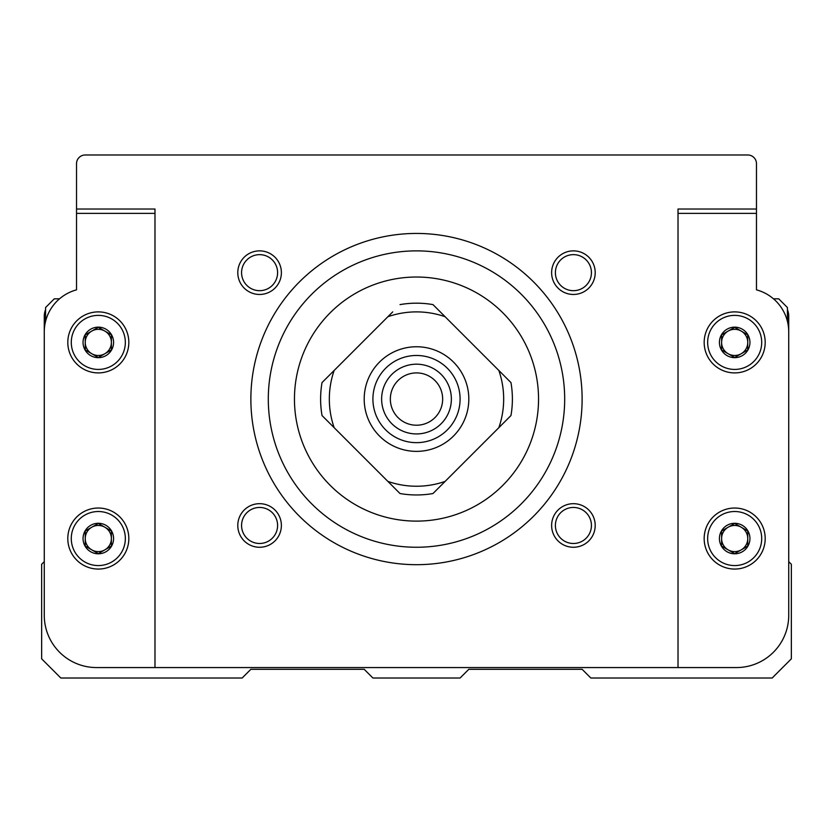 <?xml version="1.0" encoding="UTF-8"?>
<svg xmlns="http://www.w3.org/2000/svg" width="833" height="833" viewBox="0 0 833 833"><rect width="100%" height="100%" fill="white"/><g stroke="black" fill="none" stroke-linecap="round" stroke-linejoin="round"><path stroke-width="1.25" d="M268.299 399.069A148.201 148.201 0 0 1 490.595 270.725A148.201 148.201 0 0 1 490.595 527.404A148.201 148.201 0 0 1 268.299 399.069M250.868 399.069A165.632 165.632 0 0 1 499.311 255.627A165.632 165.632 0 0 1 499.311 542.502A165.632 165.632 0 0 1 250.868 399.069M734.685 327.307L721.607 334.856L721.607 349.954L734.685 357.503L747.763 349.954L747.763 334.856L734.685 327.307L741.224 331.076L747.763 334.856L747.763 349.954L734.685 357.503L721.607 349.954L721.607 334.856L734.685 327.307M749.939 342.405A15.254 15.254 0 0 0 727.063 329.191A15.254 15.254 0 0 0 727.063 355.618A15.254 15.254 0 0 0 749.939 342.405M98.315 327.307L85.237 334.856L85.237 349.954L98.315 357.503L111.393 349.954L111.393 334.856L98.315 327.307L111.393 334.856L111.393 349.954L98.315 357.503L85.237 349.954L85.237 334.856L98.315 327.307M113.569 342.405A15.254 15.254 0 0 0 90.682 329.191A15.254 15.254 0 0 0 90.682 355.618A15.254 15.254 0 0 0 113.569 342.405M98.315 523.447L85.237 530.996L85.237 546.094L98.315 553.643L111.393 546.094L111.393 530.996L98.315 523.447L111.393 530.996L111.393 546.094L98.315 553.643L85.237 546.094L85.237 530.996L98.315 523.447M113.569 538.545A15.254 15.254 0 0 0 90.682 525.331A15.254 15.254 0 0 0 90.682 551.758A15.254 15.254 0 0 0 113.569 538.545M734.685 523.447L721.607 530.996L721.607 546.094L734.685 553.643L747.763 546.094L747.763 530.996L734.685 523.447L741.224 527.216L747.763 530.996L747.763 546.094L734.685 553.643L721.607 546.094L721.607 530.996L734.685 523.447M749.939 538.545A15.254 15.254 0 0 0 727.063 525.331A15.254 15.254 0 0 0 727.063 551.758A15.254 15.254 0 0 0 749.939 538.545M400.007 304.607A95.889 95.889 0 0 1 432.993 304.607L510.962 382.576A95.889 95.889 0 0 1 510.962 415.552L432.993 493.532A95.889 95.889 0 0 1 400.007 493.532L322.038 415.552A95.889 95.889 0 0 1 322.038 382.576L392.718 311.886M440.282 311.886L432.993 304.607M678.02 667.566L736.434 667.566A52.302 52.302 0 0 0 788.736 615.254L788.736 331.94A43.587 43.587 0 0 0 756.479 289.853L756.479 163.695A8.715 8.715 0 0 0 747.763 154.98L85.237 154.98A8.715 8.715 0 0 0 76.521 163.695L76.521 289.853A43.587 43.587 0 0 0 44.264 331.94L44.264 615.254A52.302 52.302 0 0 0 96.566 667.566L678.02 667.566L678.02 209.021L756.479 209.021M787.424 309.626A17.431 17.431 0 0 1 788.736 316.248L788.736 561.65L791.35 564.264L791.35 658.841L772.17 678.02L590.847 678.02L582.132 669.305L468.802 669.305L460.087 678.02L372.913 678.02L364.198 669.305L250.868 669.305L242.153 678.02L60.83 678.02L41.65 658.841L41.65 564.264L44.264 561.65L44.264 316.248A17.431 17.431 0 0 1 45.576 309.626M773.472 298.818L778.709 298.818L787.424 307.533L787.424 321.34M45.576 321.34L45.576 307.533L54.291 298.818L59.528 298.818M154.98 667.566L154.98 209.021L76.521 209.021M538.545 399.069A122.045 122.045 0 0 0 416.5 277.025A122.045 122.045 0 0 0 294.455 399.069A122.045 122.045 0 0 0 416.5 521.114A122.045 122.045 0 0 0 538.545 399.069M390.344 399.069A26.156 26.156 0 0 1 429.578 376.412A26.156 26.156 0 0 1 429.578 421.717A26.156 26.156 0 0 1 390.344 399.069M381.629 399.069A34.871 34.871 0 0 1 433.931 368.863A34.871 34.871 0 0 1 433.931 429.266A34.871 34.871 0 0 1 381.629 399.069M372.913 399.069A43.587 43.587 0 0 1 438.293 361.314A43.587 43.587 0 0 1 438.293 436.815A43.587 43.587 0 0 1 372.913 399.069M364.198 399.069A52.302 52.302 0 0 1 442.656 353.765A52.302 52.302 0 0 1 442.656 444.364A52.302 52.302 0 0 1 364.198 399.069M445.114 481.412A87.173 87.173 0 0 1 387.886 481.412M498.842 370.456A87.173 87.173 0 0 1 498.842 427.673M334.158 427.673A87.173 87.173 0 0 1 334.158 370.456M387.886 316.717A87.173 87.173 0 0 1 445.114 316.717M765.194 538.545A30.509 30.509 0 0 0 719.431 512.118A30.509 30.509 0 0 0 719.431 564.972A30.509 30.509 0 0 0 765.194 538.545M761.706 538.545A27.02 27.02 0 0 0 721.17 515.138A27.02 27.02 0 0 0 721.17 561.952A27.02 27.02 0 0 0 761.706 538.545M765.194 342.405A30.509 30.509 0 0 0 719.431 315.978A30.509 30.509 0 0 0 719.431 368.821A30.509 30.509 0 0 0 765.194 342.405M761.706 342.405A27.02 27.02 0 0 0 721.17 318.997A27.02 27.02 0 0 0 721.17 365.802A27.02 27.02 0 0 0 761.706 342.405M128.823 342.405A30.509 30.509 0 0 0 83.061 315.978A30.509 30.509 0 0 0 83.061 368.821A30.509 30.509 0 0 0 128.823 342.405M125.335 342.405A27.02 27.02 0 0 0 84.799 318.997A27.02 27.02 0 0 0 84.799 365.802A27.02 27.02 0 0 0 125.335 342.405M128.823 538.545A30.509 30.509 0 0 0 83.061 512.118A30.509 30.509 0 0 0 83.061 564.972A30.509 30.509 0 0 0 128.823 538.545M125.335 538.545A27.02 27.02 0 0 0 84.799 515.138A27.02 27.02 0 0 0 84.799 561.952A27.02 27.02 0 0 0 125.335 538.545M721.607 538.545A13.078 13.078 0 0 0 741.224 549.863A13.078 13.078 0 0 0 741.224 527.216A13.078 13.078 0 0 0 721.607 538.545M85.237 538.545A13.078 13.078 0 0 0 104.854 549.863A13.078 13.078 0 0 0 104.854 527.216A13.078 13.078 0 0 0 85.237 538.545M85.237 342.405A13.078 13.078 0 0 0 104.854 353.723A13.078 13.078 0 0 0 104.854 331.076A13.078 13.078 0 0 0 85.237 342.405M721.607 342.405A13.078 13.078 0 0 0 741.224 353.723A13.078 13.078 0 0 0 741.224 331.076A13.078 13.078 0 0 0 721.607 342.405M551.623 272.662A21.793 21.793 0 0 1 584.308 253.784A21.793 21.793 0 0 1 584.308 291.54A21.793 21.793 0 0 1 551.623 272.662M551.623 525.467A21.793 21.793 0 0 1 584.308 506.599A21.793 21.793 0 0 1 584.308 544.345A21.793 21.793 0 0 1 551.623 525.467M237.79 525.467A21.793 21.793 0 0 1 270.486 506.599A21.793 21.793 0 0 1 270.486 544.345A21.793 21.793 0 0 1 237.79 525.467M237.79 272.662A21.793 21.793 0 0 1 270.486 253.784A21.793 21.793 0 0 1 270.486 291.54A21.793 21.793 0 0 1 237.79 272.662M241.57 272.662A18.024 18.024 0 0 1 268.59 257.053A18.024 18.024 0 0 1 268.59 288.27A18.024 18.024 0 0 1 241.57 272.662M241.57 525.467A18.024 18.024 0 0 1 268.59 509.858A18.024 18.024 0 0 1 268.59 541.075A18.024 18.024 0 0 1 241.57 525.467M555.392 525.467A18.024 18.024 0 0 1 582.423 509.858A18.024 18.024 0 0 1 582.423 541.075A18.024 18.024 0 0 1 555.392 525.467M555.392 272.662A18.024 18.024 0 0 1 582.423 257.053A18.024 18.024 0 0 1 582.423 288.27A18.024 18.024 0 0 1 555.392 272.662M756.479 213.383L678.02 213.383M76.521 213.383L154.98 213.383"/></g></svg>
